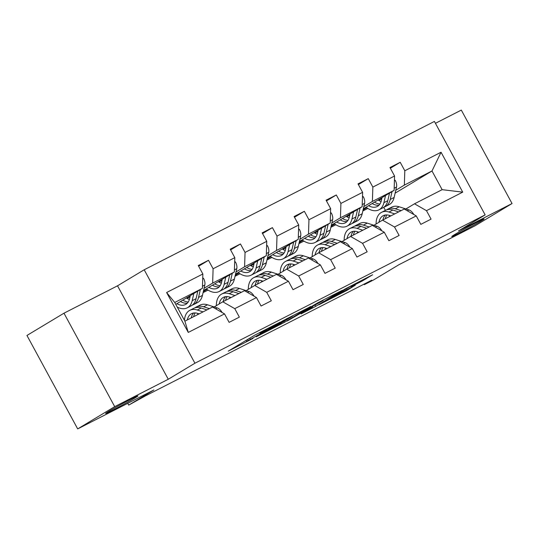 <?xml version="1.0" encoding="UTF-8"?>
<svg xmlns="http://www.w3.org/2000/svg" width="539" height="539" viewBox="0 0 539 539"><rect width="100%" height="100%" fill="white"/><g stroke="black" fill="none" stroke-linecap="round" stroke-linejoin="round"><path stroke-width="0.81" d="M454.828 234.458A18.4 0.613 151.5 0 0 451.763 236.54A18.4 0.613 151.5 0 0 463.095 231.049A18.4 0.613 151.5 0 0 481.044 221.057A18.4 0.613 151.5 0 0 484.11 218.982A18.4 0.613 151.5 0 0 472.777 224.473A18.4 0.613 151.5 0 0 454.828 234.458M108.696 411.392A18.4 0.613 151.5 0 0 105.631 413.467A18.4 0.613 151.5 0 0 116.956 407.976A18.4 0.613 151.5 0 0 134.912 397.991A18.4 0.613 151.5 0 0 137.977 395.909A18.4 0.613 151.5 0 0 126.645 401.4A18.4 0.613 151.5 0 0 108.696 411.392M280.064 322.167L254.846 335.096L228.213 351.159L253.027 338.431L246.586 341.463L266.542 330.299L260.101 333.331L263.787 331L280.064 322.167M77.69 428.909L26.95 335.46L63.973 313.193L114.713 406.642L77.69 428.909L153.878 389.966L128.706 405.106L145.429 395.889L371.748 280.206L364.344 284.659L373.662 279.896L398.84 264.757L475.027 225.807L512.05 203.54L461.31 110.091L435.431 123.316M362.356 280.94L372.604 274.775L345.418 288.803L318.778 304.865L346.995 290.359L355.302 285.178L325.28 301.267L351.125 285.953L355.774 283.703L351.172 286.6L362.356 280.94L361.959 280.213M114.713 406.642L168.269 379.261L194.929 363.225L485.147 214.879L458.494 230.914L512.05 203.54M310.632 306.583L282.894 320.766L256.254 336.821L284.471 322.322L310.579 306.482M317.619 302.884L342.366 290.285L315.733 306.341L301.085 313.907L312.64 306.886L304.879 310.801L287.226 321.008L317.619 302.884M405.921 208.957L414.498 203.803L442.142 189.667L462.725 192.14L426.477 210.668L431.065 219.13L420.824 224.365L416.236 215.903L394.521 227L399.116 235.462L388.875 240.697L384.28 232.235L362.572 243.332L367.167 251.794L356.926 257.029L352.331 248.567L330.623 259.663L335.218 268.126L324.977 273.361L320.382 264.898L298.673 275.995L303.262 284.457L293.021 289.692L288.432 281.23L266.717 292.327L271.312 300.789L261.071 306.024L256.476 297.562L234.768 308.658L239.363 317.121L229.122 322.356L224.527 313.893L188.273 332.428L166.612 292.522L202.859 273.987L198.264 265.532L208.505 260.297L213.1 268.759L234.809 257.655L230.22 249.2L240.461 243.965L245.05 252.427L266.765 241.324L262.17 232.868L272.411 227.633L277.006 236.095L298.714 224.992L294.119 216.537L304.36 211.301L308.955 219.757L330.663 208.66L326.068 200.205L336.309 194.97L340.904 203.425L362.619 192.329L358.024 183.873L368.265 178.638L372.853 187.094L394.568 175.997L389.973 167.541L400.214 162.306L404.809 170.762L441.057 152.234L462.725 192.14M414.498 203.803L426.477 210.668M194.929 363.225L144.189 269.776L434.407 121.43L485.147 214.879M363.825 206.599L372.395 201.445L394.103 190.348L363.306 208.876M349.306 217.298L348.713 217.655M349.831 215.021L346.88 216.793M334.793 224.069L331.108 226.279M335.844 224.763L330.879 227.296M394.103 190.348L394.568 175.997M372.395 201.445L372.853 187.094M373.972 225.289L382.542 220.134L404.257 209.038L416.236 215.903M382.542 220.134L394.521 227M331.876 222.93L340.446 217.776L362.154 206.68L331.357 225.208M317.35 233.63L316.764 233.987M317.875 231.352L314.931 233.124M302.837 240.401L299.158 242.611M303.895 241.095L298.929 243.628M362.154 206.68L362.619 192.329M340.446 217.776L340.904 203.425M342.022 241.62L350.593 236.466L372.301 225.369L384.28 232.235M350.593 236.466L362.572 243.332M299.92 239.262L308.497 234.108L330.205 223.011L299.401 241.539M285.401 249.961L284.814 250.318M285.926 247.684L282.982 249.456M270.888 256.732L267.209 258.942M271.946 257.426L266.973 259.96M330.205 223.011L330.663 208.66M308.497 234.108L308.955 219.757M310.073 257.952L318.643 252.798L340.352 241.701L352.331 248.567M318.643 252.798L330.623 259.663M267.971 255.601L276.541 250.44L298.256 239.343L267.452 257.871M253.451 266.293L252.865 266.65M253.977 264.016L251.033 265.788M238.939 273.064L235.26 275.274M239.99 273.758L235.024 276.291M298.256 239.343L298.714 224.992M276.541 250.44L277.006 236.095M278.117 274.29L286.694 269.129L308.402 258.033L320.382 264.898M286.694 269.129L298.673 275.995M236.021 271.932L244.591 266.771L266.3 255.675L235.503 274.203M221.502 282.625L220.909 282.982M222.028 280.347L219.077 282.119M206.989 289.396L203.304 291.606M208.041 290.09L203.075 292.63M266.3 255.675L266.765 241.324M244.591 266.771L245.05 252.427M246.168 290.622L254.738 285.461L276.453 274.364L288.432 281.23M254.738 285.461L266.717 292.327M204.072 288.264L212.642 283.103L234.35 272.006L203.553 290.534M189.546 298.956L188.96 299.313M190.072 296.679L187.127 298.451M234.35 272.006L234.809 257.655M212.642 283.103L213.1 268.759M214.219 306.954L222.789 301.793L244.497 290.696L256.476 297.562M222.789 301.793L234.768 308.658M166.612 292.522L174.751 302.473L202.401 288.338L175.775 304.36M202.401 288.338L202.859 273.987M168.269 379.261L117.529 285.811L63.973 313.193M117.529 285.811L144.189 269.776M127.736 403.327L128.706 405.106M364.061 284.141L364.344 284.659M442.142 189.667L431.995 170.978L404.344 185.113L395.774 190.267M395.114 193.164L431.995 170.978L441.057 152.234M385.405 210.365L383.741 207.299M174.751 302.473L184.897 321.163L212.548 307.028L224.527 313.893M381.78 198.689L378.836 200.461M366.742 207.737L363.064 209.947M367.8 208.425L362.828 210.965M184.897 321.163L188.273 332.428M404.344 185.113L404.809 170.762M198.648 266.226L208.505 260.297M230.598 249.894L240.461 243.965M262.547 233.562L272.411 227.633M294.496 217.23L304.36 211.301M326.452 200.899L336.309 194.97M358.401 184.567L368.265 178.638M390.351 168.235L400.214 162.306M286.532 318.953L260.809 334.321L275.53 326.418L291.228 316.972L292.731 315.955L286.452 318.812M323.184 300.58L319.789 301.981L305.889 310.046L323.184 300.58M190.321 295.608L189.647 298.559A18.259 10.955 62.9 0 1 185.517 304.508A18.259 10.955 62.9 0 1 176.886 303.686M193.831 293.492L192.194 300.668A21.998 13.199 62.9 0 1 187.222 307.836A21.998 13.199 62.9 0 1 177.25 307.082M202.738 277.76L203.607 278.488A7.62 4.575 62.9 0 1 204.807 285.023L202.435 295.433A21.998 13.199 62.9 0 1 197.463 302.601L193.568 304.589A21.998 13.199 -117.1 0 0 198.541 297.42L200.333 289.584M189.405 299.468A18.259 10.955 62.9 0 1 186.353 297.993M197.813 291.1L196.081 298.673A21.998 13.199 62.9 0 1 191.109 305.849L187.222 307.836M180.477 301.523A18.259 10.955 -117.1 0 0 187.296 303.188M192.288 305.114A21.998 13.199 -117.1 0 0 193.568 304.589M188.239 302.002A18.259 10.955 62.9 0 1 182.748 300.162M222.001 312.479L221.987 312.33A7.62 4.575 -117.1 0 0 217.244 307.924L207.515 304.798A21.998 13.199 -117.1 0 0 200.063 305.101L196.169 307.089A21.998 13.199 -117.1 0 0 194.997 307.823M197.88 313.462A18.259 10.955 -117.1 0 0 197.57 314.688M203.048 311.886L197.274 310.026A21.998 13.199 -117.1 0 0 189.822 310.336A21.998 13.199 -117.1 0 0 184.446 320.321M199.154 313.873L197.712 313.408A18.259 10.955 -117.1 0 0 191.527 313.664A18.259 10.955 -117.1 0 0 187.329 319.917M209.395 308.638L203.627 306.785A21.998 13.199 -117.1 0 0 196.169 307.089M193.676 316.676A18.259 10.955 62.9 0 1 195.152 312.923M189.822 310.336L193.717 308.348A21.998 13.199 62.9 0 1 201.168 308.038L206.936 309.898M193.636 312.997A18.259 10.955 -117.1 0 0 191.224 317.929M222.27 279.276L221.596 282.227A18.259 10.955 62.9 0 1 217.466 288.176A18.259 10.955 62.9 0 1 208.836 287.354M225.78 277.161L224.143 284.336A21.998 13.199 62.9 0 1 219.171 291.505A21.998 13.199 62.9 0 1 206.289 288.891M234.694 261.428L235.563 262.156A7.62 4.575 62.9 0 1 236.762 268.692L234.384 279.101A21.998 13.199 62.9 0 1 229.412 286.27L225.518 288.257A21.998 13.199 -117.1 0 0 230.497 281.088L232.282 273.253M221.354 283.137A18.259 10.955 62.9 0 1 218.302 281.661M229.762 274.769L228.037 282.342A21.998 13.199 62.9 0 1 223.065 289.517L219.171 291.505M212.427 285.192A18.259 10.955 -117.1 0 0 219.245 286.856M224.237 288.783A21.998 13.199 -117.1 0 0 225.518 288.257M220.188 285.67A18.259 10.955 62.9 0 1 214.704 283.831M254.219 262.944L253.546 265.895A18.259 10.955 62.9 0 1 249.422 271.845A18.259 10.955 62.9 0 1 240.792 271.023M257.73 260.829L256.092 268.004A21.998 13.199 62.9 0 1 251.12 275.173A21.998 13.199 62.9 0 1 238.245 272.552M266.643 245.097L267.512 245.824A7.62 4.575 62.9 0 1 268.712 252.36L266.333 262.769A21.998 13.199 62.9 0 1 261.361 269.938L257.474 271.925A21.998 13.199 -117.1 0 0 262.446 264.757L264.231 256.921M253.303 266.805A18.259 10.955 62.9 0 1 250.258 265.329M261.718 258.437L259.987 266.01A21.998 13.199 62.9 0 1 255.014 273.185L251.12 275.173M244.383 268.86A18.259 10.955 -117.1 0 0 251.201 270.524M256.187 272.451A21.998 13.199 -117.1 0 0 257.474 271.925M252.144 269.338A18.259 10.955 62.9 0 1 246.653 267.499M253.957 296.147L253.936 295.999A7.62 4.575 -117.1 0 0 249.193 291.592L239.471 288.466A21.998 13.199 -117.1 0 0 232.013 288.769L228.125 290.757A21.998 13.199 -117.1 0 0 226.946 291.491M229.83 297.13A18.259 10.955 -117.1 0 0 229.52 298.357M234.997 295.554L229.23 293.694A21.998 13.199 -117.1 0 0 221.772 294.004A21.998 13.199 -117.1 0 0 216.348 305.674M231.11 297.541L229.661 297.077A18.259 10.955 -117.1 0 0 223.476 297.333A18.259 10.955 -117.1 0 0 219.211 303.949M241.344 292.306L235.577 290.454A21.998 13.199 -117.1 0 0 228.125 290.757M225.632 300.344A18.259 10.955 62.9 0 1 227.101 296.591M221.772 294.004L225.666 292.017A21.998 13.199 62.9 0 1 233.117 291.707L238.892 293.566M225.585 296.666A18.259 10.955 -117.1 0 0 223.173 301.597M285.906 279.815L285.886 279.667A7.62 4.575 -117.1 0 0 281.149 275.261L271.42 272.128A21.998 13.199 -117.1 0 0 263.962 272.438L260.074 274.425A21.998 13.199 -117.1 0 0 258.902 275.159M261.786 280.799A18.259 10.955 -117.1 0 0 261.469 282.025M266.946 279.222L261.179 277.363A21.998 13.199 -117.1 0 0 253.721 277.673A21.998 13.199 -117.1 0 0 248.297 289.335M263.059 281.21L261.61 280.745A18.259 10.955 -117.1 0 0 255.425 281.001A18.259 10.955 -117.1 0 0 251.161 287.617M273.3 275.975L267.526 274.122A21.998 13.199 -117.1 0 0 260.074 274.425M257.581 284.013A18.259 10.955 62.9 0 1 259.05 280.26M253.721 277.673L257.615 275.685A21.998 13.199 62.9 0 1 265.073 275.375L270.841 277.235M257.541 280.334A18.259 10.955 -117.1 0 0 255.122 285.266M286.175 246.613L285.502 249.557A18.259 10.955 62.9 0 1 281.371 255.513A18.259 10.955 62.9 0 1 272.741 254.691M289.679 244.497L288.048 251.673A21.998 13.199 62.9 0 1 283.069 258.841A21.998 13.199 62.9 0 1 270.194 256.22M298.593 228.765L299.462 229.493A7.62 4.575 62.9 0 1 300.661 236.028L298.289 246.438A21.998 13.199 62.9 0 1 293.31 253.606L289.423 255.594A21.998 13.199 -117.1 0 0 294.395 248.425L296.18 240.589M285.252 250.473A18.259 10.955 62.9 0 1 282.207 248.998M293.667 242.105L291.936 249.678A21.998 13.199 62.9 0 1 286.964 256.854L283.069 258.841M276.332 252.528A18.259 10.955 -117.1 0 0 283.15 254.192M288.136 256.113A21.998 13.199 -117.1 0 0 289.423 255.594M284.093 253.007A18.259 10.955 62.9 0 1 278.602 251.167M317.855 263.483L317.842 263.335A7.62 4.575 -117.1 0 0 313.098 258.929L303.369 255.796A21.998 13.199 -117.1 0 0 295.918 256.106L292.023 258.093A21.998 13.199 -117.1 0 0 290.851 258.828M293.735 264.467A18.259 10.955 -117.1 0 0 293.425 265.687M298.902 262.891L293.128 261.031A21.998 13.199 -117.1 0 0 285.677 261.341A21.998 13.199 -117.1 0 0 280.246 273.003M295.008 264.878L293.566 264.413A18.259 10.955 -117.1 0 0 287.375 264.669A18.259 10.955 -117.1 0 0 283.116 271.285M305.249 259.643L299.482 257.79A21.998 13.199 -117.1 0 0 292.023 258.093M289.531 267.681A18.259 10.955 62.9 0 1 291.006 263.928M285.677 261.341L289.564 259.353A21.998 13.199 62.9 0 1 297.023 259.043L302.79 260.903M289.49 264.002A18.259 10.955 -117.1 0 0 287.071 268.934M318.125 230.281L317.451 233.225A18.259 10.955 62.9 0 1 313.321 239.181A18.259 10.955 62.9 0 1 304.69 238.359M321.635 228.165L319.998 235.341A21.998 13.199 62.9 0 1 315.025 242.51A21.998 13.199 62.9 0 1 302.143 239.889M330.542 212.433L331.411 213.161A7.62 4.575 62.9 0 1 332.61 219.696L330.239 230.106A21.998 13.199 62.9 0 1 325.266 237.275L321.372 239.262A21.998 13.199 -117.1 0 0 326.344 232.093L328.136 224.258M317.208 234.142A18.259 10.955 62.9 0 1 314.156 232.666M325.617 225.774L323.892 233.347A21.998 13.199 62.9 0 1 318.913 240.522L315.025 242.51M308.281 236.197A18.259 10.955 -117.1 0 0 315.099 237.861M320.092 239.781A21.998 13.199 -117.1 0 0 321.372 239.262M316.043 236.675A18.259 10.955 62.9 0 1 310.552 234.829M349.804 247.152L349.791 247.003A7.62 4.575 -117.1 0 0 345.048 242.597L335.319 239.464A21.998 13.199 -117.1 0 0 327.867 239.774L323.973 241.762A21.998 13.199 -117.1 0 0 322.8 242.496M325.684 248.135A18.259 10.955 -117.1 0 0 325.374 249.355M330.852 246.559L325.084 244.699A21.998 13.199 -117.1 0 0 317.626 245.009A21.998 13.199 -117.1 0 0 312.202 256.672M326.957 248.546L325.516 248.081A18.259 10.955 -117.1 0 0 319.331 248.338A18.259 10.955 -117.1 0 0 315.066 254.954M337.198 243.311L331.431 241.459A21.998 13.199 -117.1 0 0 323.973 241.762M321.48 251.349A18.259 10.955 62.9 0 1 322.955 247.596M317.626 245.009L321.52 243.022A21.998 13.199 62.9 0 1 328.972 242.712L334.739 244.571M321.439 247.671A18.259 10.955 -117.1 0 0 319.027 252.602M350.074 213.949L349.4 216.894A18.259 10.955 62.9 0 1 345.27 222.85A18.259 10.955 62.9 0 1 336.639 222.028M353.584 211.834L351.947 219.009A21.998 13.199 62.9 0 1 346.975 226.178A21.998 13.199 62.9 0 1 334.092 223.557M362.498 196.102L363.367 196.829A7.62 4.575 62.9 0 1 364.566 203.365L362.188 213.774A21.998 13.199 62.9 0 1 357.216 220.943L353.321 222.93A21.998 13.199 -117.1 0 0 358.3 215.762L360.086 207.926M349.157 217.81A18.259 10.955 62.9 0 1 346.105 216.334M357.566 209.442L355.841 217.015A21.998 13.199 62.9 0 1 350.869 224.19L346.975 226.178M340.237 219.865A18.259 10.955 -117.1 0 0 347.049 221.529M352.041 223.449A21.998 13.199 -117.1 0 0 353.321 222.93M347.999 220.343A18.259 10.955 62.9 0 1 342.508 218.497M381.76 230.82L381.74 230.672A7.62 4.575 -117.1 0 0 376.997 226.265L367.275 223.133A21.998 13.199 -117.1 0 0 359.816 223.442L355.929 225.43A21.998 13.199 -117.1 0 0 354.75 226.164M357.633 231.804A18.259 10.955 -117.1 0 0 357.323 233.023M362.801 230.227L357.034 228.368A21.998 13.199 -117.1 0 0 349.575 228.677A21.998 13.199 -117.1 0 0 344.151 240.34M358.913 232.215L357.465 231.75A18.259 10.955 -117.1 0 0 351.28 232.006A18.259 10.955 -117.1 0 0 347.015 238.622M369.148 226.98L363.38 225.127A21.998 13.199 -117.1 0 0 355.929 225.43M353.436 235.017A18.259 10.955 62.9 0 1 354.905 231.265M349.575 228.677L353.469 226.69A21.998 13.199 62.9 0 1 360.921 226.38L366.695 228.24M353.389 231.339A18.259 10.955 -117.1 0 0 350.977 236.271M382.023 197.618L381.349 200.562A18.259 10.955 62.9 0 1 377.226 206.518A18.259 10.955 62.9 0 1 368.595 205.696M385.533 195.502L383.896 202.677A21.998 13.199 62.9 0 1 378.924 209.846A21.998 13.199 62.9 0 1 366.048 207.225M394.447 179.77L395.316 180.498A7.62 4.575 62.9 0 1 396.515 187.033L394.137 197.442A21.998 13.199 62.9 0 1 389.165 204.611L385.277 206.599A21.998 13.199 -117.1 0 0 390.249 199.43L392.035 191.594M381.107 201.478A18.259 10.955 62.9 0 1 378.061 200.003M389.522 193.11L387.79 200.683A21.998 13.199 62.9 0 1 382.818 207.859L378.924 209.846M372.186 203.533A18.259 10.955 -117.1 0 0 379.005 205.197M383.99 207.117A21.998 13.199 -117.1 0 0 385.277 206.599M379.948 204.011A18.259 10.955 62.9 0 1 374.457 202.165M413.709 214.488L413.689 214.34A7.62 4.575 -117.1 0 0 408.953 209.934L399.224 206.801A21.998 13.199 -117.1 0 0 391.765 207.111L387.878 209.098A21.998 13.199 -117.1 0 0 386.706 209.833M389.589 215.472A18.259 10.955 -117.1 0 0 389.273 216.691M394.75 213.895L388.983 212.036A21.998 13.199 -117.1 0 0 381.531 212.346A21.998 13.199 -117.1 0 0 376.101 224.008M390.863 215.883L389.421 215.418A18.259 10.955 -117.1 0 0 383.229 215.674A18.259 10.955 -117.1 0 0 378.964 222.29M401.104 210.648L395.33 208.795A21.998 13.199 -117.1 0 0 387.878 209.098M385.385 218.686A18.259 10.955 62.9 0 1 386.854 214.933M381.531 212.346L385.419 210.358A21.998 13.199 62.9 0 1 392.877 210.048L398.644 211.908M385.345 215.007A18.259 10.955 -117.1 0 0 382.926 219.939M263.531 330.528L263.787 331M261.267 331.687L261.604 332.314M249.746 338.169L250.271 339.132M247.563 339.476L248.088 340.446M283.945 321.352L284.471 322.322M280.556 323.393L281.008 324.222M315.18 305.323L315.733 306.341M311.818 307.412L312.27 308.241M346.597 289.632L346.995 290.359M343.094 291.464L343.532 292.266M365.482 278.414L365.819 279.04M203.493 278.387L202.704 278.784M196.081 298.673L192.194 300.668M202.435 295.433L198.541 297.42M204.807 285.023L202.469 286.216M203.627 306.785L207.515 304.798M197.274 310.026L201.168 308.038M215.587 308.773L217.244 307.924M235.442 262.055L234.66 262.453M228.037 282.342L224.143 284.336M234.384 279.101L230.497 281.088M236.762 268.692L234.418 269.884M267.391 245.723L266.61 246.121M259.987 266.01L256.092 268.004M266.333 262.769L262.446 264.757M268.712 252.36L266.374 253.552M235.577 290.454L239.471 288.466M229.23 293.694L233.117 291.707M247.542 292.441L249.193 291.592M267.526 274.122L271.42 272.128M261.179 277.363L265.073 275.375M279.492 276.109L281.149 275.261M299.347 229.392L298.559 229.789M291.936 249.678L288.048 251.673M298.289 246.438L294.395 248.425M300.661 236.028L298.323 237.221M299.482 257.79L303.369 255.796M293.128 261.031L297.023 259.043M311.441 259.778L313.098 258.929M331.296 213.06L330.508 213.457M323.892 233.347L319.998 235.341M330.239 230.106L326.344 232.093M332.61 219.696L330.272 220.889M331.431 241.459L335.319 239.464M325.084 244.699L328.972 242.712M343.39 243.446L345.048 242.597M363.246 196.728L362.464 197.126M355.841 217.015L351.947 219.009M362.188 213.774L358.3 215.762M364.566 203.365L362.221 204.557M363.38 225.127L367.275 223.133M357.034 228.368L360.921 226.38M375.346 227.114L376.997 226.265M395.195 180.397L394.413 180.794M387.79 200.683L383.896 202.677M394.137 197.442L390.249 199.43M396.515 187.033L394.177 188.226M395.33 208.795L399.224 206.801M388.983 212.036L392.877 210.048M407.295 210.783L408.953 209.934M259.657 332.509L260.101 333.331M246.013 340.412L246.586 341.463"/></g></svg>
